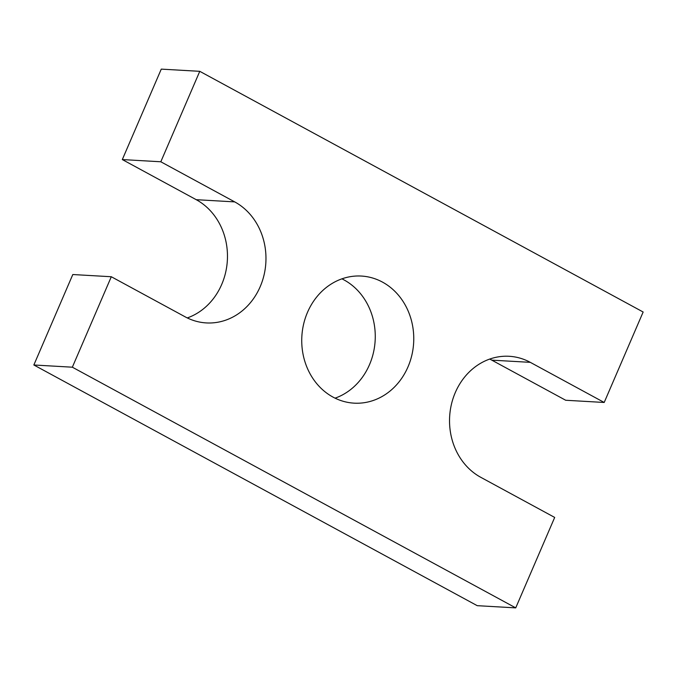 <?xml version="1.0" encoding="UTF-8"?>
<svg xmlns="http://www.w3.org/2000/svg" width="677" height="677" viewBox="0 0 677 677"><rect width="100%" height="100%" fill="white"/><g stroke="black" fill="none" stroke-linecap="round" stroke-linejoin="round"><path stroke-width="1.02" d="M515.73 607.878L554.683 517.431L480.788 477.319A63.655 55.988 -86.7 0 1 451.432 404.296A63.655 55.988 -86.7 0 1 509.18 356.288A63.655 55.988 -86.7 0 1 530.303 362.347L604.197 402.468L643.15 312.012L199.766 71.322L160.813 161.778L234.707 201.89A63.655 55.988 -86.7 0 1 264.072 274.913A63.655 55.988 -86.7 0 1 206.316 322.921A63.655 55.988 -86.7 0 1 185.202 316.853L111.299 276.741L72.346 367.196L515.73 607.878L477.234 605.678L33.85 364.988L72.346 367.196M33.85 364.988L72.803 274.532L111.299 276.741M160.813 161.778L122.317 159.569L196.212 199.681A63.655 55.988 -86.7 0 1 227.269 261.677A63.655 55.988 -86.7 0 1 187.284 317.928M122.317 159.569L161.27 69.122L199.766 71.322M489.716 359.072A63.655 55.988 -86.7 0 1 491.798 360.147L565.701 400.259L604.197 402.468M341.919 278.839A63.655 55.988 -86.7 0 1 375.151 340.599A63.655 55.988 -86.7 0 1 335.081 398.161M307.502 312.325A63.655 55.988 -86.7 0 1 361.391 276.055A63.655 55.988 -86.7 0 1 413.647 342.807A63.655 55.988 -86.7 0 1 354.105 403.153A63.655 55.988 -86.7 0 1 307.502 312.325M196.212 199.681L234.707 201.89M491.798 360.147L530.303 362.347"/></g></svg>
